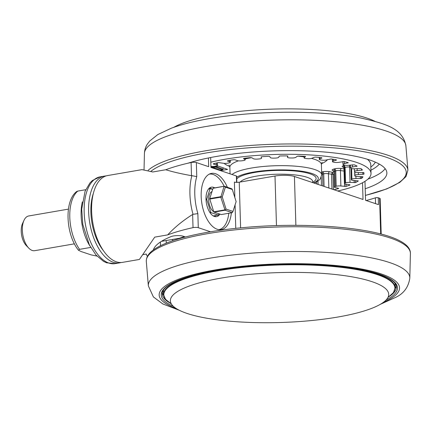 <?xml version="1.0" encoding="UTF-8"?>
<svg xmlns="http://www.w3.org/2000/svg" width="432" height="432" viewBox="0 0 432 432"><rect width="100%" height="100%" fill="white"/><g stroke="black" fill="none" stroke-linecap="round" stroke-linejoin="round"><path stroke-width="0.65" d="M212.247 189.292A14.974 7.69 80.2 0 0 209.99 187.952A14.974 7.69 80.2 0 0 209.736 187.877M214.726 187.877A14.974 7.69 80.2 0 0 213.565 187.337A14.974 7.69 80.2 0 0 211.453 187.153A14.974 7.69 80.2 0 0 206.145 201.22A14.974 7.69 80.2 0 0 214.429 216.475A14.974 7.69 80.2 0 0 216.54 216.664A14.974 7.69 80.2 0 0 219.937 214.115M218.9 229.662A28.183 14.472 80.2 0 0 228.787 213.262M224.132 186.257A28.183 14.472 80.2 0 0 213.181 174.485A28.183 14.472 80.2 0 0 209.331 174.112M227.378 187.256A28.534 14.656 80.2 0 0 211.41 173.399A28.534 14.656 80.2 0 0 201.172 196.403A28.534 14.656 80.2 0 0 221.103 229.64A28.534 14.656 80.2 0 0 231.374 212.819M192.64 214.466L193.028 214.326A44.037 22.615 -99.8 0 1 189.929 194.152A44.037 22.615 -99.8 0 1 191.878 175.662L191.489 175.678C181.424 173.891 172.843 171.914 165.753 169.749L152.793 171.974L141.998 169.63L107.611 175.554A44.037 22.615 80.2 0 0 91.616 211.091A44.037 22.615 80.2 0 0 122.569 262.354L139.412 259.448L154.726 237.136L167.686 234.884A132.111 30.202 -1.7 0 1 193.028 227.637L192.64 214.466C182.844 220.639 174.528 227.443 167.686 234.884M147.404 256.387A132.111 30.202 -1.7 0 1 146.313 254.043L142.889 254.642M153.344 249.982A125.064 28.593 178.3 0 1 171.126 236.563A7.047 1.609 -1.7 0 1 173.394 235.969A7.047 1.609 -1.7 0 1 183.109 236.201L185.463 236.984M210.935 166.374L211 166.385A3.521 0.805 178.3 0 0 214.834 166.309A3.521 0.805 178.3 0 0 215.698 166.115A79.267 18.122 -1.7 0 1 216.632 165.845A3.521 0.805 178.3 0 0 217.517 165.283A3.521 0.805 178.3 0 0 216.572 164.765L213.473 164.09L213.192 163.933L213.5 163.755A88.074 20.137 178.3 0 1 218.435 162.562L222.993 163.215A3.521 0.805 178.3 0 0 227.383 163.231A3.521 0.805 178.3 0 0 227.713 163.172A79.267 18.122 -1.7 0 1 228.852 162.945A3.521 0.805 178.3 0 0 230.278 162.248A3.521 0.805 178.3 0 0 229.775 161.854L227.437 161.028L227.767 160.693A88.074 20.137 178.3 0 1 230.629 160.202A88.074 20.137 178.3 0 1 233.555 159.737L234.965 159.781L237.303 160.607A3.521 0.805 178.3 0 0 241.839 160.79A79.267 18.122 -1.7 0 1 243.13 160.618A3.521 0.805 178.3 0 0 243.481 160.569A3.521 0.805 178.3 0 0 245.192 159.824A3.521 0.805 178.3 0 0 244.998 159.57L243.464 158.555L244.139 158.306A88.074 20.137 178.3 0 1 250.522 157.626L251.824 157.745L253.303 158.684A3.521 0.805 178.3 0 0 257.456 159.089A79.267 18.122 -1.7 0 1 258.838 158.976A3.521 0.805 178.3 0 0 259.891 158.852A3.521 0.805 178.3 0 0 261.598 158.107A3.521 0.805 178.3 0 0 261.576 158.015L261.014 156.973L261.9 156.708A88.074 20.137 178.3 0 1 268.601 156.33L269.741 156.508L270.292 157.523A3.521 0.805 178.3 0 0 273.877 158.134A79.267 18.122 -1.7 0 1 275.297 158.085A3.521 0.805 178.3 0 0 277.079 157.923A3.521 0.805 178.3 0 0 278.775 157.253L279.175 156.206L280.282 155.957A88.074 20.137 178.3 0 1 287.005 155.903L287.928 156.114L287.523 157.183A3.521 0.805 178.3 0 0 287.512 157.259A3.521 0.805 178.3 0 0 290.39 157.966A79.267 18.122 -1.7 0 1 291.784 157.988A3.521 0.805 178.3 0 0 294.3 157.82A3.521 0.805 178.3 0 0 295.855 157.318L297.184 156.292L298.469 156.092A88.074 20.137 178.3 0 1 304.922 156.362L305.629 156.568L304.252 157.675A3.521 0.805 178.3 0 0 304.101 157.918A3.521 0.805 178.3 0 0 306.272 158.598A79.267 18.122 -1.7 0 1 307.579 158.684A3.521 0.805 178.3 0 0 310.797 158.549A3.521 0.805 178.3 0 0 312.066 158.215L314.269 157.243L315.668 157.102A88.074 20.137 178.3 0 1 321.57 157.685L321.948 157.999L319.745 158.971A3.521 0.805 178.3 0 0 319.302 159.381A3.521 0.805 178.3 0 0 320.83 159.997A79.267 18.122 -1.7 0 1 321.991 160.148A3.521 0.805 178.3 0 0 325.852 160.078A3.521 0.805 178.3 0 0 326.695 159.889L331.133 158.954A88.074 20.137 178.3 0 1 336.226 159.824L336.56 159.986L336.301 160.153L333.32 161.023A3.521 0.805 178.3 0 0 332.456 161.579A3.521 0.805 178.3 0 0 333.423 162.103A79.267 18.122 -1.7 0 1 334.39 162.313A3.521 0.805 178.3 0 0 338.801 162.335A3.521 0.805 178.3 0 0 339.109 162.281L344.191 161.552A88.074 20.137 178.3 0 1 348.251 162.675L344.39 163.739A3.521 0.805 178.3 0 0 342.986 164.425A3.521 0.805 178.3 0 0 343.505 164.83A79.267 18.122 -1.7 0 1 344.234 165.083A3.521 0.805 178.3 0 0 348.759 165.278L354.262 164.797A88.074 20.137 178.3 0 1 357.113 166.115L352.469 166.995A3.521 0.805 178.3 0 0 350.433 167.789A3.521 0.805 178.3 0 0 350.633 168.048A79.267 18.122 -1.7 0 1 351.097 168.34A3.521 0.805 178.3 0 0 355.228 168.755L360.909 168.534A88.074 20.137 178.3 0 1 362.426 169.997L357.199 170.656A3.521 0.805 178.3 0 0 354.467 171.526A3.521 0.805 178.3 0 0 354.499 171.623A79.267 18.122 -1.7 0 1 354.672 171.941A3.521 0.805 178.3 0 0 358.231 172.557L363.847 172.611A88.074 20.137 178.3 0 1 363.976 173.583A88.074 20.137 178.3 0 1 363.96 174.15L358.382 174.56A3.521 0.805 178.3 0 0 354.931 175.403A79.267 18.122 -1.7 0 1 354.807 175.727A3.521 0.805 178.3 0 0 354.791 175.813A3.521 0.805 178.3 0 0 357.637 176.515L362.934 176.764M337.738 190.993A95.121 21.746 178.3 0 0 371.018 173.378A95.121 21.746 178.3 0 0 322.493 155.92A95.121 21.746 178.3 0 0 227 158.922A95.121 21.746 178.3 0 0 210.811 162.184M365.197 188.757A110.975 25.369 178.3 0 0 386.867 172.908A110.975 25.369 178.3 0 0 330.253 152.539A110.975 25.369 178.3 0 0 218.846 156.044A110.975 25.369 178.3 0 0 187.947 163.22M341.68 275.27A109.21 24.97 178.3 0 0 226.552 277.209A109.21 24.97 178.3 0 0 170.505 301.833A109.21 24.97 178.3 0 0 217.409 319.842A109.21 24.97 178.3 0 0 328.52 318.503A109.21 24.97 178.3 0 0 388.643 295.358A109.21 24.97 178.3 0 0 341.68 275.27M173.896 127.273A109.21 24.97 -1.7 0 1 218.5 114.199A109.21 24.97 -1.7 0 1 374.911 121.311M121.063 262.51A44.037 22.615 -99.8 0 1 119.772 262.834A44.037 22.615 -99.8 0 1 119.588 262.867A44.037 22.615 -99.8 0 1 89.856 223.484A44.037 22.615 -99.8 0 1 104.447 176.105A44.037 22.615 -99.8 0 1 104.63 176.072A44.037 22.615 -99.8 0 1 106.137 175.91M213.727 211.723A10.568 5.427 -99.8 0 1 208.726 201.058A10.568 5.427 -99.8 0 1 211.999 191.576M68.434 209.12L28.744 215.962A17.615 9.045 80.2 0 0 24.003 220.331A17.615 9.045 80.2 0 0 28.798 248.146A17.615 9.045 80.2 0 0 32.243 250.463A17.615 9.045 80.2 0 0 34.727 250.679L74.417 243.837M28.798 248.146L26.357 245.646A14.024 7.198 -99.8 0 1 22.54 223.506L24.003 220.331M103.307 250.517A39.809 20.444 -99.8 0 1 93.425 193.153M78.5 250.252C65.902 234.932 63.86 200.815 76.831 191.414L77.819 191.074A35.23 18.09 80.2 0 0 79.547 249.35L78.5 250.252L81.211 251.57L91.12 254.885L96.941 256.068M79.547 249.35L90.704 247.428M77.819 191.074L85.714 189.713M232.335 189.481L225.396 187.159L222.253 196.965L226.049 209.099L232.983 211.421L236.131 201.614L232.335 189.481L231.806 188.806L224.305 186.224L213.284 188.125A14.094 7.236 -99.8 0 0 213.052 188.298L224.305 186.224M226.049 209.099L225.018 210.222L232.286 212.657L232.983 211.421M225.396 187.159L224.294 186.289M225.002 210.044L220.795 197.181L224.073 186.397M220.892 196.911L222.253 196.965M224.77 209.893L213.748 211.793L209.774 199.076A14.094 7.236 -99.8 0 1 209.758 198.58L213.052 188.298M220.795 197.181L209.774 199.076M225.018 210.222L213.997 212.123A14.094 7.236 -99.8 0 1 213.748 211.793M232.286 212.657L221.265 214.558L213.997 212.123M220.779 196.679L209.758 198.58M212.684 189.437L210.303 188.638A14.094 7.236 80.2 0 0 210.071 188.811L206.777 199.093A14.094 7.236 80.2 0 0 206.793 199.589L210.773 212.306L209.871 212.463M206.793 199.589L206.037 199.724M210.773 212.306A14.094 7.236 80.2 0 0 211.016 212.636L210.098 212.798M211.016 212.636L218.29 215.071L213.268 215.935M218.29 215.071A14.094 7.236 80.2 0 0 218.516 214.904L218.884 213.759M210.303 188.638L208.618 188.93M206.777 199.093L206.015 199.222M210.071 188.811L208.494 189.081M214.412 215.741A14.094 7.236 -99.8 0 1 213.667 216.157M208.915 188.59A14.094 7.236 -99.8 0 1 209.758 188.735M214.682 216.556A14.974 7.69 80.2 0 0 215.806 215.503M215.73 166.493L222.95 169.171A0.702 0.589 109.4 0 1 222.394 169.717L220.185 170.078A0.702 0.589 109.4 0 1 219.931 170.057L212.679 167.497A0.702 0.589 -70.6 0 0 212.933 167.519L220.185 170.078M223.301 167.891L222.95 169.171M222.394 169.717L215.147 167.157A0.702 0.589 -70.6 0 0 215.698 166.612M215.147 167.157L212.933 167.519M212.323 167.06A0.702 0.589 -70.6 0 0 212.679 167.497M361.595 176.58L361.649 178.394L355.957 178.535A3.521 0.805 178.3 0 0 351.913 179.215A79.267 18.122 -1.7 0 1 351.497 179.534A3.521 0.805 178.3 0 0 351.329 179.788A3.521 0.805 178.3 0 0 353.473 180.463L358.225 180.868M355.531 180.608L355.59 182.542L350.039 182.412A3.521 0.805 178.3 0 0 345.568 182.893A79.267 18.122 -1.7 0 1 344.882 183.195A3.521 0.805 178.3 0 0 344.423 183.611A3.521 0.805 178.3 0 0 345.924 184.221L349.915 184.772M345.983 184.232L346.048 186.408L340.886 186.008A3.521 0.805 178.3 0 0 336.188 186.278A79.267 18.122 -1.7 0 1 335.254 186.548A3.521 0.805 178.3 0 0 334.368 187.115A3.521 0.805 178.3 0 0 335.313 187.634L338.407 188.303L338.693 188.46L338.386 188.644L338.375 188.298M361.649 178.394A88.074 20.137 178.3 0 0 362.939 176.839M355.59 182.542A88.074 20.137 178.3 0 0 358.231 181.046M346.048 186.408A88.074 20.137 178.3 0 0 349.925 185.036M333.936 189.724A88.074 20.137 178.3 0 0 338.386 188.644M331.96 189.059L331.528 174.431L332.3 172.303A86.314 19.732 178.3 0 0 333.914 171.925M333.985 174.177A88.074 20.137 -1.7 0 1 332.991 174.409L332.3 172.303L329.67 171.731A1.76 1.264 102.3 0 0 328.428 173.756L328.855 188.017M217.901 169.344L217.912 169.765M220.417 170.608L227.61 169.414L218.187 166.088L210.962 167.287M165.753 169.749A132.111 30.202 -1.7 0 1 191.095 162.502A3.521 0.805 -1.7 0 1 196.344 162.545L208.688 166.676L208.429 157.955M366.212 200.529A125.064 28.593 178.3 0 0 375.381 197.834A1.76 0.405 -1.7 0 1 378.27 197.78L379.604 198.229A3.521 0.805 -1.7 0 1 380.149 198.639L381.202 234.085M146.308 254.043L146.308 254.054A132.111 30.202 178.3 0 0 146.313 254.043L142.9 254.632M184.345 236.612L179.458 238.248L161.438 241.353M193.028 214.326L197.861 213.608L198.277 227.68A3.521 0.805 178.3 0 0 193.028 227.637M191.878 175.662L196.76 176.618A40.516 20.806 80.2 0 0 197.861 213.608M210.67 157.513L210.967 167.438L236.385 175.954A1.76 0.405 -1.7 0 1 236.655 176.159L236.839 182.374M234.851 197.532L234.392 182.072A3.521 0.805 178.3 0 0 239.252 182.191L275 176.029A14.094 3.224 -1.7 0 1 294.43 176.488L363.02 199.46L362.524 182.752M364.975 181.327L365.537 200.302L378.475 204.638L378.27 197.78M198.277 227.68L210.497 231.773M166.25 243.151L166.174 240.538M312.719 181.516L312.714 181.791A36.607 8.37 178.3 0 0 294.516 174.874A36.607 8.37 178.3 0 0 257.299 175.981A36.607 8.37 178.3 0 0 240.235 182.023M236.736 178.934A40.1 9.169 -1.7 0 1 255.409 172.341A40.1 9.169 -1.7 0 1 302.611 172.012A40.1 9.169 -1.7 0 1 312.66 182.326M313.713 182.947A42.277 9.666 178.3 0 0 304.857 171.742A42.277 9.666 178.3 0 0 254.291 171.947A42.277 9.666 178.3 0 0 236.687 177.212M232.011 174.49A45.797 10.471 -1.7 0 1 252.38 167.881A45.797 10.471 -1.7 0 1 298.355 166.433A45.797 10.471 -1.7 0 1 321.721 174.841L321.413 164.554A45.797 10.471 178.3 0 0 311.515 158.398M251.629 157.669A45.797 10.471 178.3 0 0 245.165 158.954M238.464 160.844A45.797 10.471 178.3 0 0 229.856 167.27L229.057 165.002M327.478 159.662A52.844 12.08 -1.7 0 1 321.478 163.685M304.069 156.902A45.797 10.471 178.3 0 0 297.778 156.125M333.439 189.556L332.991 174.409L328.428 173.756A3.521 0.805 178.3 0 0 324.043 173.74A3.521 0.805 178.3 0 0 323.708 173.799A1.76 1.037 78.5 0 0 322.591 171.796A5.287 1.21 -1.7 0 1 323.082 171.704A5.287 1.21 -1.7 0 1 329.67 171.731M344.05 171.061L340.427 170.586A3.521 0.805 178.3 0 0 336.593 170.662A3.521 0.805 178.3 0 0 335.729 170.851A1.76 1.296 73.5 0 0 334.336 168.912A5.287 1.21 -1.7 0 1 335.637 168.626A5.287 1.21 -1.7 0 1 341.388 168.512L343.985 168.858M350.411 167.038L349.585 166.984A3.521 0.805 178.3 0 0 346.394 167.125A3.521 0.805 178.3 0 0 345.114 167.465A1.76 1.501 65.8 0 0 343.516 165.602A5.287 1.21 -1.7 0 1 344.741 165.224M244.998 159.57L244.96 158.215M375.327 162.13A100.402 22.955 -1.7 0 1 370.829 167.011M371.018 173.378L370.764 164.803A95.121 21.746 178.3 0 0 367.308 159.235M385.144 168.669A110.975 25.369 -1.7 0 1 367.897 179.145M370.926 170.192A105.689 24.165 178.3 0 0 379.318 164.084M410.4 253.643A132.111 30.202 178.3 0 0 318.065 227.259A132.111 30.202 178.3 0 0 169.765 243.049A132.111 30.202 178.3 0 0 146.313 261.484C146.156 256.97 148.84 252.898 154.364 249.259C158.42 246.505 163.841 243.918 170.618 241.488C194.422 232.837 235.526 226.73 277.479 225.553C348.224 223.598 411.372 234.522 410.4 253.643L409.811 278.127A130.793 29.9 178.3 0 0 318.395 252.002A130.793 29.9 178.3 0 0 171.574 267.635A130.793 29.9 178.3 0 0 148.354 285.887L146.313 261.484M151.006 171.25A130.351 29.803 -1.7 0 1 208.872 152.523A130.351 29.803 -1.7 0 1 379.777 155.266A130.351 29.803 -1.7 0 1 365.391 195.361M148.181 170.294A132.111 30.202 -1.7 0 1 207.916 150.401A132.111 30.202 -1.7 0 1 407.921 170.105L405.88 145.703A130.793 29.9 -1.7 0 0 207.868 126.193A130.793 29.9 -1.7 0 0 144.423 153.463L144.04 169.528M383.719 302.092A120.242 27.491 178.3 0 0 343.44 266.317A120.242 27.491 178.3 0 0 180.538 278.51A120.242 27.491 178.3 0 0 175.824 308.264M386.132 299.954A118.195 27.022 178.3 0 0 338.472 266.317A118.195 27.022 178.3 0 0 182.218 278.732A118.195 27.022 178.3 0 0 173.286 306.272M390.15 295.888A117.137 26.779 178.3 0 0 396.419 286.88C395.96 284.521 396.117 282.506 387.752 277.754C375.457 271.631 355.093 267.484 326.668 265.313C276.89 261.457 212.755 267.44 182.547 278.694C168.723 283.932 161.951 288.976 162.243 293.83A117.137 26.779 178.3 0 0 169.036 302.454M162.335 292.68A117.137 26.779 178.3 0 0 163.577 295.348M394.956 283.181L395.113 284.515A115.906 26.498 178.3 0 0 394.907 283.117M171.326 303.885L165.569 299.392L163.496 294.527A115.906 26.498 -1.7 0 1 225.234 269.168A115.906 26.498 -1.7 0 1 345.298 267.435A115.906 26.498 -1.7 0 1 395.204 287.647L395.113 284.515M387.974 297.4A115.609 26.433 178.3 0 0 345.136 267.835A115.609 26.433 178.3 0 0 208.17 272.597A115.609 26.433 178.3 0 0 171.293 303.831M99.981 176.872A44.037 22.615 80.2 0 0 85.39 224.257A44.037 22.615 80.2 0 0 115.123 263.633L106.639 262.802L103.556 261.376L96.05 255.085L89.359 244.89L82.809 224.419L81.702 209.174L85.077 191.214L89.948 182.92L92.389 180.511L100.165 176.839A44.037 22.615 80.2 0 0 99.981 176.872M100.348 176.812A44.037 22.615 80.2 0 0 100.165 176.839L104.63 176.072M89.915 245.981A35.23 18.09 -99.8 0 1 82.323 201.911M213.467 163.766L213.473 164.09M336.301 160.153L336.29 159.835M348.019 163.01L348.003 162.599M356.584 166.444L356.567 165.839M361.627 170.3L361.589 169.128M362.923 174.415L362.864 172.411M363.928 173.021L363.96 174.15M360.418 178.61L360.358 176.564M354.218 182.698L354.154 180.511M344.601 186.5L344.52 183.794M316.661 183.935L316.602 181.937M317.984 181.062L318.087 184.415M216.572 164.765L216.518 163.004M229.775 161.854L229.732 160.353M287.485 155.93L287.523 157.183M304.214 156.325L304.252 157.675M319.702 157.486L319.745 158.971M333.272 159.3L333.32 161.023M344.326 161.59L344.39 163.739M352.399 164.786L352.469 166.995M357.14 168.599L357.199 170.656M358.322 172.552L358.382 174.56M354.931 175.403L354.834 172.103M354.694 171.979L354.807 175.727M355.892 176.364L355.957 178.535M351.913 179.215L351.594 168.55M351.162 168.383L351.497 179.534M349.99 165.116A1.76 0.68 94 0 0 349.585 166.984L350.039 182.412M345.568 182.893L345.114 167.465A79.267 18.122 -1.7 0 1 344.423 167.767L344.882 183.195M343.64 167.314A5.287 1.21 -1.7 0 1 342.841 165.899A1.76 1.485 66.6 0 1 344.423 167.767A3.521 0.805 178.3 0 0 343.964 168.183L343.424 167.119L344.687 167.411M341.388 168.512A1.76 0.994 97.5 0 0 340.427 170.586L340.886 186.008M336.188 186.278L335.729 170.851A79.267 18.122 -1.7 0 1 334.795 171.126L335.254 186.548M333.563 170.791A1.76 1.264 -77.7 0 0 333.515 170.802A5.287 1.21 -1.7 0 1 333.428 169.182A1.76 1.274 74 0 1 334.795 171.126A3.521 0.805 178.3 0 0 333.909 171.688L333.369 170.624L333.941 170.797M324.086 186.424L323.708 173.799A79.267 18.122 -1.7 0 1 322.574 174.026L322.931 186.035M321.64 172.082A1.76 1.01 78.8 0 1 322.574 174.026A3.521 0.805 178.3 0 0 321.705 174.263M342.841 165.899A77.506 17.717 178.3 0 0 343.516 165.602M333.428 169.182A77.506 17.717 178.3 0 0 334.336 168.912M321.635 171.985A77.506 17.717 178.3 0 0 322.591 171.796M229.743 166.406A52.844 12.08 -1.7 0 1 224.116 163.366M191.489 175.678L191.095 162.502M375.554 203.661L375.381 197.834M160.396 242.023L160.51 245.722M196.344 162.545L196.76 176.618M236.574 182.369L236.385 175.954M380.668 233.944L379.604 198.229M235.769 228.35L235.073 204.908M239.252 182.191L240.608 227.858M276.469 225.58L275 176.029M294.43 176.488L295.877 225.304M395.177 288.473A117.137 26.779 178.3 0 0 396.257 285.736M163.528 289.985A115.906 26.498 178.3 0 0 163.404 291.395L163.496 294.527M230.051 173.831L229.856 167.27M322.083 162.243L321.413 164.554M245.192 159.824L245.144 158.193M409.811 278.127C408.515 286.864 404.05 293.166 396.414 297.038L380.338 304.312M144.423 153.463C144.607 149.845 145.638 146.648 147.528 143.883L149.828 140.929L157.82 134.546L171.396 128.174C182.25 124.173 195.647 120.857 211.588 118.222C244.561 112.968 279.061 111.17 315.079 112.838C332.386 113.729 347.738 115.474 361.147 118.071C386.24 123.86 402.505 128.444 405.88 145.703M387.947 297.459L393.428 292.631L395.204 287.647M119.588 262.867L115.123 263.633M365.391 195.448L386.861 188.881L399.848 182.342L406.015 176.558L407.921 170.105M217.517 165.283L217.442 162.788M230.278 162.248L230.218 160.272M287.512 157.259L287.474 155.93M304.101 157.918L304.052 156.319M319.302 159.381L319.243 157.442M332.456 161.579L332.386 159.149M342.986 164.425L342.9 161.525M350.433 167.789L350.352 165.067M354.467 171.526L354.386 168.799M354.791 175.813L354.677 171.947M351.329 179.788L350.989 168.269M344.423 183.611L343.964 168.183M334.368 187.115L333.909 171.688M321.467 185.544L321.224 177.368M314.215 183.119L318.746 180.484L320.252 178.983L321.721 174.841M312.633 182.59L312.714 181.791M172.654 240.775L172.611 239.425M148.354 285.887L153.382 296.924L162.848 303.971L179.329 310.279M163.48 290.05L163.404 291.395"/></g></svg>

